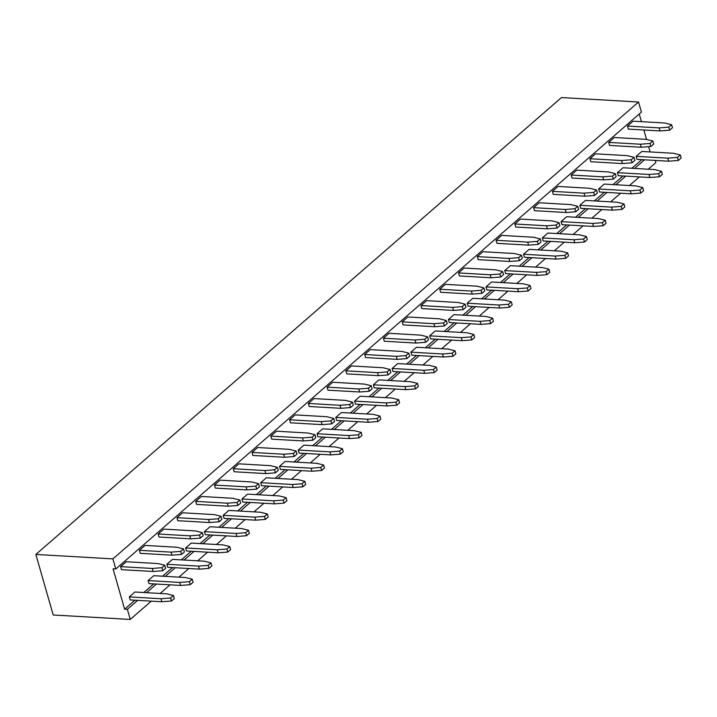 <?xml version="1.0" encoding="UTF-8"?>
<svg xmlns="http://www.w3.org/2000/svg" width="717" height="717" viewBox="0 0 717 717"><rect width="100%" height="100%" fill="white"/><g stroke="black" fill="none" stroke-linecap="round" stroke-linejoin="round"><path stroke-width="1.08" d="M112.901 558.884L35.85 554.447L561.474 97.575L638.524 102.011L641.419 112.094L115.795 568.975L112.901 558.884L638.524 102.011M151.287 601.151L130.261 619.425L127.366 609.333L124.615 609.172L113.044 568.814L115.795 568.975M130.261 619.425L53.21 614.989L35.85 554.447M655.275 160.429L655.885 162.553L648.213 169.221M639.25 113.985L641.455 121.666M643.839 129.992L646.555 139.465M648.625 146.671L650.131 151.932M644.538 159.81L634.608 168.432M625.762 176.122L615.831 184.753M606.994 192.443L597.064 201.074M588.218 208.755L578.287 217.385M569.45 225.075L559.52 233.706M550.674 241.396L540.743 250.018M531.906 257.708L521.976 266.339M513.13 274.028L503.2 282.659M494.363 290.34L484.432 298.971M475.586 306.661L465.656 315.292M456.819 322.973L446.888 331.604M438.042 339.293L428.112 347.924M419.275 355.614L409.344 364.236M400.498 371.926L390.568 380.557M381.722 388.247L371.8 396.877M362.954 404.558L353.024 413.189M344.178 420.879L334.256 429.51M325.41 437.2L315.48 445.822M306.634 453.511L296.713 462.142M287.867 469.832L277.936 478.463M269.09 486.144L259.169 494.775M250.323 502.465L240.392 511.096M231.546 518.776L221.625 527.407M212.779 535.097L202.848 543.728M194.002 551.418L184.081 560.04M175.235 567.73L165.304 576.36M156.458 584.05L146.537 592.681M137.691 600.362L127.366 609.333M639.367 176.911L629.436 185.533M620.59 193.223L610.669 201.853M601.823 209.543L591.892 218.174M583.046 225.855L573.125 234.486M564.279 242.176L554.349 250.807M545.503 258.487L535.572 267.118M526.735 274.808L516.805 283.439M507.959 291.129L498.028 299.751M489.191 307.441L479.261 316.072M470.415 323.761L460.484 332.392M451.647 340.073L441.717 348.704M432.871 356.394L422.94 365.025M414.103 372.715L404.173 381.336M395.327 389.026L385.396 397.657M376.559 405.347L366.629 413.978M357.783 421.659L347.853 430.29M339.016 437.979L329.085 446.61M320.239 454.291L310.309 462.922M301.463 470.612L291.541 479.243M282.695 486.933L272.765 495.555M263.919 503.244L253.997 511.875M245.151 519.565L235.221 528.196M226.375 535.877L216.453 544.508M207.607 552.198L197.677 560.828M188.831 568.509L178.909 577.14M170.063 584.83L160.133 593.461M641.787 159.649L631.856 168.28M623.01 175.97L613.08 184.592M604.243 192.281L594.312 200.912M585.466 208.602L575.536 217.233M566.699 224.914L556.768 233.545M547.922 241.235L537.992 249.866M529.155 257.546L519.225 266.177M510.379 273.867L500.448 282.498M491.611 290.188L481.681 298.81M472.835 306.5L462.904 315.13M454.058 322.82L444.137 331.451M435.291 339.132L425.36 347.763M416.514 355.453L406.593 364.084M397.747 371.773L387.816 380.395M378.97 388.085L369.049 396.716M360.203 404.406L350.272 413.037M341.426 420.718L331.505 429.349M322.659 437.038L312.729 445.669M303.883 453.35L293.961 461.981M285.115 469.671L275.185 478.302M266.339 485.992L256.417 494.613M247.571 502.303L237.641 510.934M228.795 518.624L218.873 527.255M210.027 534.936L200.097 543.567M191.251 551.256L181.329 559.887M172.483 567.577L162.553 576.199M153.707 583.889L143.776 592.52M134.939 600.21L124.615 609.172M571.162 175.029L576.791 170.135L608.437 171.955L615.285 173.648L616.154 176.678L613.34 179.125L603.678 179.877L572.032 178.058L571.162 175.029L602.809 176.848L612.47 176.104L615.285 173.648M552.386 191.349L558.014 186.447L589.67 188.275L596.517 189.969L597.378 192.998L594.563 195.445L584.902 196.189L553.255 194.37L552.386 191.349L584.032 193.169L593.694 192.416L596.517 189.969M579.838 205.295L585.466 200.401L617.122 202.221L623.969 203.924L621.146 206.371L611.484 207.123L579.838 205.295L580.707 208.324L612.354 210.144L611.484 207.123M561.07 221.616L566.699 216.722L598.345 218.542L605.193 220.236L602.379 222.691L592.717 223.435L561.07 221.616L561.931 224.645L593.586 226.464L592.717 223.435M523.527 254.248L529.155 249.355L560.802 251.174L567.649 252.877L564.835 255.324L555.173 256.068L523.527 254.248L524.387 257.278L556.034 259.097L555.173 256.068M514.842 223.982L520.47 219.088L552.126 220.908L558.973 222.602L559.834 225.631L557.019 228.078L547.358 228.831L515.711 227.002L514.842 223.982L546.488 225.801L556.15 225.048L558.973 222.602M542.294 237.936L547.922 233.034L579.578 234.862L586.425 236.556L583.602 239.003L573.941 239.756L542.294 237.936L543.163 240.957L574.81 242.776L573.941 239.756M533.618 207.661L539.247 202.768L570.893 204.587L577.741 206.29L578.61 209.31L575.796 211.757L566.134 212.51L534.479 210.69L533.618 207.661L565.265 209.481L574.926 208.737L577.741 206.29M448.43 319.522L454.067 314.62L485.714 316.439L492.561 318.142L489.747 320.589L480.085 321.341L448.43 319.522L449.299 322.542L480.946 324.362L480.085 321.341M467.206 303.201L472.835 298.308L504.481 300.127L511.329 301.821L508.514 304.268L498.853 305.021L467.206 303.201L468.076 306.231L499.722 308.05L498.853 305.021M439.754 289.247L445.382 284.353L477.029 286.173L483.876 287.875L484.746 290.896L481.932 293.343L472.27 294.095L440.623 292.276L439.754 289.247L471.401 291.066L481.062 290.322L483.876 287.875M458.53 272.926L464.159 268.033L495.806 269.852L502.653 271.555L503.522 274.584L500.708 277.031L491.037 277.775L459.391 275.955L458.53 272.926L490.177 274.754L499.839 274.002L502.653 271.555M496.074 240.294L501.703 235.4L533.349 237.219L540.197 238.922L541.066 241.952L538.252 244.398L528.581 245.142L496.935 243.323L496.074 240.294L527.721 242.113L537.383 241.369L540.197 238.922M477.298 256.614L482.926 251.721L514.573 253.54L521.429 255.234L522.29 258.263L519.475 260.71L509.814 261.463L478.167 259.644L477.298 256.614L508.945 258.434L518.606 257.681L521.429 255.234M485.983 286.881L491.611 281.987L523.258 283.807L530.105 285.509L527.291 287.956L517.629 288.7L485.983 286.881L486.843 289.91L518.49 291.729L517.629 288.7M504.75 270.569L510.379 265.675L542.025 267.495L548.881 269.189L546.058 271.635L536.397 272.388L504.75 270.569L505.619 273.598L537.266 275.418L536.397 272.388M420.987 305.567L426.615 300.665L458.262 302.493L465.109 304.187L465.978 307.217L463.164 309.663L453.494 310.416L421.847 308.588L420.987 305.567L452.633 307.387L462.295 306.634L465.109 304.187M429.662 335.834L435.291 330.94L466.937 332.76L473.785 334.463L470.97 336.909L461.309 337.653L429.662 335.834L430.532 338.863L462.178 340.683L461.309 337.653M383.434 338.2L389.071 333.306L420.718 335.126L427.565 336.82L428.434 339.849L425.62 342.296L415.95 343.049L384.303 341.229L383.434 338.2L415.089 340.019L424.751 339.266L427.565 336.82M392.118 368.466L397.747 363.573L429.393 365.392L436.241 367.095L433.427 369.542L423.765 370.286L392.118 368.466L392.988 371.496L424.634 373.315L423.765 370.286M402.21 321.879L407.839 316.986L439.485 318.805L446.332 320.508L447.202 323.528L444.388 325.984L434.726 326.728L403.079 324.909L402.21 321.879L433.857 323.699L443.518 322.955L446.332 320.508M410.886 352.155L416.523 347.252L448.17 349.08L455.017 350.774L452.203 353.221L442.541 353.974L410.886 352.155L411.755 355.175L443.402 357.003L442.541 353.974M373.342 384.787L378.979 379.893L410.626 381.713L417.473 383.407L414.659 385.854L404.988 386.606L373.342 384.787L374.211 387.816L405.858 389.636L404.988 386.606M364.666 354.512L370.295 349.618L401.941 351.438L408.789 353.14L409.658 356.17L406.844 358.617L397.182 359.36L365.536 357.541L364.666 354.512L396.313 356.34L405.974 355.587L408.789 353.14M166.855 564.27L172.483 559.377L204.13 561.196L210.977 562.899L208.163 565.346L198.501 566.089L166.855 564.27L167.724 567.299L199.371 569.119L198.501 566.089M158.17 534.004L163.808 529.11L195.454 530.93L202.302 532.623L203.171 535.653L200.348 538.1L190.686 538.852L159.04 537.033L158.17 534.004L189.817 535.823L199.487 535.07L202.302 532.623M176.947 517.683L182.575 512.789L214.222 514.609L221.069 516.312L221.938 519.332L219.124 521.788L209.463 522.532L177.816 520.712L176.947 517.683L208.593 519.502L218.255 518.758L221.069 516.312M185.622 547.958L191.26 543.056L222.906 544.884L229.754 546.578L226.939 549.025L217.269 549.778L185.622 547.958L186.492 550.979L218.138 552.807L217.269 549.778M214.491 485.051L220.119 480.157L251.766 481.976L258.613 483.679L259.482 486.7L256.668 489.146L247.007 489.899L215.36 488.08L214.491 485.051L246.137 486.87L255.799 486.126L258.613 483.679M195.714 501.371L201.352 496.469L232.998 498.297L239.845 499.991L240.715 503.02L237.892 505.467L228.23 506.211L196.583 504.392L195.714 501.371L227.361 503.191L237.031 502.438L239.845 499.991M223.166 515.317L228.804 510.423L260.45 512.243L267.298 513.946L264.483 516.392L254.813 517.145L223.166 515.317L224.036 518.346L255.682 520.166L254.813 517.145M204.399 531.638L210.027 526.744L241.674 528.563L248.521 530.266L245.707 532.713L236.045 533.457L204.399 531.638L205.268 534.667L236.915 536.486L236.045 533.457M241.943 499.005L247.571 494.112L279.218 495.931L286.065 497.625L283.251 500.072L273.589 500.824L241.943 499.005L242.812 502.034L274.459 503.854L273.589 500.824M233.258 468.73L238.895 463.836L270.542 465.656L277.389 467.359L278.259 470.388L275.436 472.835L265.774 473.578L234.127 471.759L233.258 468.73L264.905 470.558L274.575 469.805L277.389 467.359M327.122 387.153L332.751 382.251L364.397 384.07L371.245 385.773L372.114 388.802L369.3 391.249L359.638 391.993L327.992 390.173L327.122 387.153L358.769 388.972L368.43 388.22L371.245 385.773M308.346 403.465L313.983 398.571L345.63 400.391L352.477 402.094L353.347 405.114L350.532 407.561L340.862 408.314L309.215 406.494L308.346 403.465L339.992 405.284L349.663 404.54L352.477 402.094M289.578 419.786L295.207 414.892L326.853 416.711L333.701 418.405L334.57 421.435L331.756 423.881L322.094 424.634L290.448 422.806L289.578 419.786L321.225 421.605L330.887 420.852L333.701 418.405M335.798 417.419L341.435 412.526L373.082 414.345L379.929 416.039L377.115 418.495L367.445 419.239L335.798 417.419L336.667 420.449L368.314 422.268L367.445 419.239M317.031 433.74L322.659 428.838L354.306 430.666L361.153 432.36L358.339 434.807L348.677 435.56L317.031 433.74L317.9 436.761L349.546 438.58L348.677 435.56M298.254 450.052L303.891 445.158L335.538 446.978L342.385 448.681L339.571 451.127L329.901 451.871L298.254 450.052L299.123 453.081L330.77 454.901L329.901 451.871M260.71 482.684L266.348 477.791L297.994 479.61L304.842 481.313L302.027 483.76L292.357 484.504L260.71 482.684L261.58 485.714L293.226 487.533L292.357 484.504M252.034 452.418L257.663 447.525L289.31 449.344L296.157 451.038L297.026 454.067L294.212 456.514L284.55 457.267L252.904 455.447L252.034 452.418L283.681 454.237L293.343 453.485L296.157 451.038M270.802 436.097L276.439 431.204L308.086 433.023L314.933 434.726L315.803 437.755L312.979 440.202L303.318 440.946L271.671 439.127L270.802 436.097L302.449 437.917L312.119 437.173L314.933 434.726M279.487 466.373L285.115 461.479L316.762 463.299L323.609 464.992L320.795 467.439L311.133 468.192L279.487 466.373L280.356 469.393L312.003 471.221L311.133 468.192M345.89 370.832L351.527 365.939L383.174 367.758L390.021 369.452L390.89 372.482L388.076 374.928L378.406 375.681L346.759 373.862L345.89 370.832L377.536 372.652L387.207 371.908L390.021 369.452M354.574 401.099L360.203 396.205L391.849 398.025L398.697 399.728L395.883 402.174L386.221 402.927L354.574 401.099L355.444 404.128L387.09 405.947L386.221 402.927M636.158 156.351L641.787 151.457L673.433 153.277L680.281 154.971L677.466 157.417L667.805 158.17L636.158 156.351L637.028 159.371L668.674 161.2L667.805 158.17M617.382 172.663L623.019 167.769L654.666 169.588L661.513 171.291L658.69 173.738L649.028 174.482L617.382 172.663L618.251 175.692L649.898 177.511L649.028 174.482M598.614 188.983L604.243 184.09L635.889 185.909L642.737 187.603L639.923 190.05L630.261 190.803L598.614 188.983L599.475 192.013L631.13 193.832L630.261 190.803M608.706 142.396L614.335 137.503L645.981 139.322L652.828 141.016L653.698 144.045L650.884 146.492L641.222 147.245L609.575 145.426L608.706 142.396L640.353 144.216L650.014 143.463L652.828 141.016M627.474 126.075L633.111 121.182L664.758 123.001L671.605 124.704L672.474 127.725L669.651 130.18L659.99 130.924L628.343 129.105L627.474 126.075L659.12 127.895L668.791 127.151L671.605 124.704M589.93 158.708L595.567 153.814L627.214 155.634L634.061 157.337L634.921 160.366L632.107 162.813L622.446 163.557L590.799 161.737L589.93 158.708L621.576 160.536L631.238 159.783L634.061 157.337M148.078 580.591L153.716 575.697L185.362 577.517L192.21 579.211L189.387 581.657L179.725 582.41L148.078 580.591L148.948 583.62L180.594 585.439L179.725 582.41M139.403 550.315L145.031 545.422L176.678 547.241L183.525 548.944L184.394 551.973L181.58 554.42L171.919 555.164L140.272 553.345L139.403 550.315L171.049 552.135L180.711 551.391L183.525 548.944M129.311 596.903L134.939 592.009L166.586 593.828L173.433 595.531L170.619 597.978L160.958 598.731L129.311 596.903L130.18 599.932L161.827 601.751L160.958 598.731M120.626 566.636L126.264 561.743L157.91 563.562L164.758 565.256L165.627 568.285L162.804 570.732L153.142 571.485L121.496 569.665L120.626 566.636L152.273 568.456L161.934 567.712L164.758 565.256M623.969 203.924L624.83 206.953L622.015 209.4L612.354 210.144M605.193 220.236L606.062 223.265L603.248 225.712L593.586 226.464M567.649 252.877L568.518 255.897L565.704 258.344L556.034 259.097M586.425 236.556L587.286 239.586L584.472 242.032L574.81 242.776M492.561 318.142L493.43 321.171L490.616 323.618L480.946 324.362M511.329 301.821L512.198 304.85L509.384 307.297L499.722 308.05M530.105 285.509L530.974 288.539L528.16 290.985L518.49 291.729M548.881 269.189L549.742 272.218L546.928 274.665L537.266 275.418M473.785 334.463L474.654 337.483L471.84 339.93L462.178 340.683M436.241 367.095L437.11 370.115L434.296 372.571L424.634 373.315M455.017 350.774L455.887 353.804L453.072 356.25L443.402 357.003M417.473 383.407L418.343 386.436L415.528 388.883L405.858 389.636M210.977 562.899L211.847 565.919L209.032 568.375L199.371 569.119M229.754 546.578L230.623 549.607L227.8 552.054L218.138 552.807M267.298 513.946L268.167 516.975L265.344 519.422L255.682 520.166M248.521 530.266L249.391 533.287L246.576 535.733L236.915 536.486M286.065 497.625L286.934 500.654L284.12 503.101L274.459 503.854M379.929 416.039L380.799 419.069L377.984 421.515L368.314 422.268M361.153 432.36L362.022 435.389L359.208 437.836L349.546 438.58M342.385 448.681L343.255 451.701L340.432 454.148L330.77 454.901M304.842 481.313L305.711 484.342L302.888 486.789L293.226 487.533M323.609 464.992L324.478 468.022L321.664 470.469L312.003 471.221M398.697 399.728L399.566 402.757L396.752 405.204L387.09 405.947M680.281 154.971L681.15 158L678.336 160.447L668.674 161.2M661.513 171.291L662.374 174.312L659.559 176.767L649.898 177.511M642.737 187.603L643.606 190.632L640.792 193.079L631.13 193.832M192.21 579.211L193.079 582.24L190.256 584.687L180.594 585.439M173.433 595.531L174.303 598.561L171.488 601.007L161.827 601.751M602.809 176.848L603.678 179.877M612.47 176.104L613.34 179.125M584.032 193.169L584.902 196.189M593.694 192.416L594.563 195.445M622.015 209.4L621.146 206.371M603.248 225.712L602.379 222.691M565.704 258.344L564.835 255.324M546.488 225.801L547.358 228.831M556.15 225.048L557.019 228.078M584.472 242.032L583.602 239.003M565.265 209.481L566.134 212.51M574.926 208.737L575.796 211.757M490.616 323.618L489.747 320.589M509.384 307.297L508.514 304.268M471.401 291.066L472.27 294.095M481.062 290.322L481.932 293.343M490.177 274.754L491.037 277.775M499.839 274.002L500.708 277.031M527.721 242.113L528.581 245.142M537.383 241.369L538.252 244.398M508.945 258.434L509.814 261.463M518.606 257.681L519.475 260.71M528.16 290.985L527.291 287.956M546.928 274.665L546.058 271.635M452.633 307.387L453.494 310.416M462.295 306.634L463.164 309.663M471.84 339.93L470.97 336.909M415.089 340.019L415.95 343.049M424.751 339.266L425.62 342.296M434.296 372.571L433.427 369.542M433.857 323.699L434.726 326.728M443.518 322.955L444.388 325.984M453.072 356.25L452.203 353.221M415.528 388.883L414.659 385.854M396.313 356.34L397.182 359.36M405.974 355.587L406.844 358.617M209.032 568.375L208.163 565.346M189.817 535.823L190.686 538.852M199.487 535.07L200.348 538.1M208.593 519.502L209.463 522.532M218.255 518.758L219.124 521.788M227.8 552.054L226.939 549.025M246.137 486.87L247.007 489.899M255.799 486.126L256.668 489.146M227.361 503.191L228.23 506.211M237.031 502.438L237.892 505.467M265.344 519.422L264.483 516.392M246.576 535.733L245.707 532.713M284.12 503.101L283.251 500.072M264.905 470.558L265.774 473.578M274.575 469.805L275.436 472.835M358.769 388.972L359.638 391.993M368.43 388.22L369.3 391.249M339.992 405.284L340.862 408.314M349.663 404.54L350.532 407.561M321.225 421.605L322.094 424.634M330.887 420.852L331.756 423.881M377.984 421.515L377.115 418.495M359.208 437.836L358.339 434.807M340.432 454.148L339.571 451.127M302.888 486.789L302.027 483.76M283.681 454.237L284.55 457.267M293.343 453.485L294.212 456.514M302.449 437.917L303.318 440.946M312.119 437.173L312.979 440.202M321.664 470.469L320.795 467.439M377.536 372.652L378.406 375.681M387.207 371.908L388.076 374.928M396.752 405.204L395.883 402.174M678.336 160.447L677.466 157.417M659.559 176.767L658.69 173.738M640.792 193.079L639.923 190.05M640.353 144.216L641.222 147.245M650.014 143.463L650.884 146.492M659.12 127.895L659.99 130.924M668.791 127.151L669.651 130.18M621.576 160.536L622.446 163.557M631.238 159.783L632.107 162.813M190.256 584.687L189.387 581.657M171.049 552.135L171.919 555.164M180.711 551.391L181.58 554.42M171.488 601.007L170.619 597.978M152.273 568.456L153.142 571.485M161.934 567.712L162.804 570.732"/></g></svg>
